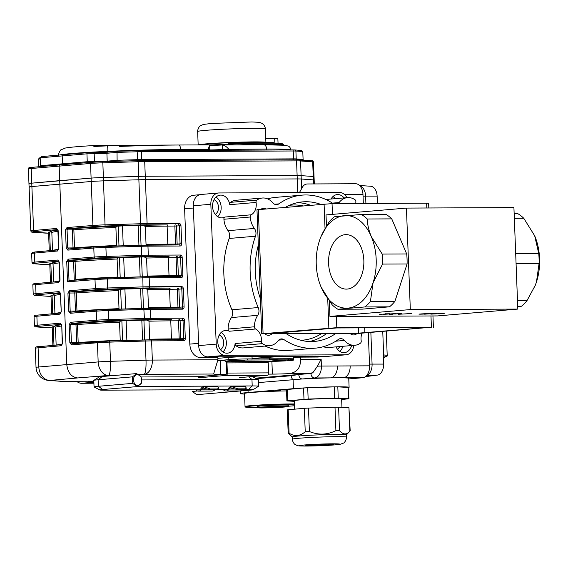 <?xml version="1.0" encoding="UTF-8"?>
<svg xmlns="http://www.w3.org/2000/svg" width="568" height="568" viewBox="0 0 568 568"><rect width="100%" height="100%" fill="white"/><g stroke="black" fill="none" stroke-linecap="round" stroke-linejoin="round"><path stroke-width="0.85" d="M336.597 327.963L425.901 327.637L358.536 333.153L270.815 333.558L336.597 327.963M358.323 333.451L261.734 333.792L336.81 327.672L431.41 327.232L358.323 333.451M261.734 333.792L256.97 209.741L332.046 203.621L426.639 203.181L426.824 207.994M428.812 207.987L428.634 203.28L426.639 203.181M385.026 313.834L389.762 313.756L379.566 314.374L388.242 313.813L385.026 313.777M392.289 314.26L392.289 314.31C388.377 314.324 388.654 314.21 393.12 313.976L401.484 313.529L395.321 313.99C391.892 313.941 387.937 314.381 392.957 314.253L389.279 314.267M393.943 313.799L395.981 313.934M390.308 314.218L392.957 314.253M430.935 313.444L426.213 313.465L432.539 313.38L419.958 314.097L425.418 313.99C419.369 314.267 417.963 314.246 421.186 313.926L430.927 313.387M418.957 314.132L421.186 313.926M329.341 301.175L329.923 316.419L437.424 315.929L517.817 309.084L410.323 309.581L406.425 208.087L326.025 214.924L326.451 226.05M329.923 316.419L410.323 309.581M436.877 313.415L424.495 314.161L436.877 313.366M407.32 313.5L411.168 313.571L398.246 314.289L411.63 313.508M410.486 313.486L407.462 313.5M396.116 313.55L383.478 314.352L396.116 313.55M439.937 313.351L443.793 313.422L430.856 314.139L444.254 313.358M443.104 313.337L440.079 313.351M389.499 306.826A50.822 32.944 -90.3 0 0 394.923 301.345L370.414 301.459A50.822 32.944 -90.3 0 1 364.99 306.94L389.499 306.826L362.384 309.134L337.875 309.248A50.822 32.944 -90.3 0 1 332.067 304.718L321.154 287.202A46.306 30.019 -90.3 0 0 347.992 308.112A46.306 30.019 -90.3 0 0 373.055 282.786A46.306 30.019 -90.3 0 0 371.28 236.551A46.306 30.019 -90.3 0 0 344.442 215.634A46.306 30.019 -90.3 0 0 320.551 237.701A46.306 30.019 -90.3 0 0 319.379 240.96A46.306 30.019 -90.3 0 0 320.771 286.286A46.306 30.019 -90.3 0 0 321.154 287.202M382.576 264.077L407.086 263.964A50.822 32.944 -90.3 0 0 406.702 253.953L382.193 254.066A50.822 32.944 -90.3 0 1 382.576 264.077L373.055 282.786L370.414 301.459M367.248 218.992L391.757 218.879A50.822 32.944 -90.3 0 0 385.949 214.356L361.44 214.47A50.822 32.944 -90.3 0 1 367.248 218.992C367.432 224.601 368.774 230.452 371.28 236.551L382.193 254.066M361.44 214.47L334.325 216.777A50.822 32.944 -90.3 0 0 328.9 222.258L321.034 236.515M517.732 306.734L521.509 306.223L517.711 306.237M521.509 306.223A50.822 32.944 -90.3 0 0 526.934 300.735L517.498 300.777M535.091 285.775A46.306 30.019 -90.3 0 0 535.283 285.299A46.306 30.019 -90.3 0 0 536.455 282.033A46.306 30.019 -90.3 0 0 535.056 236.707A46.306 30.019 -90.3 0 0 534.68 235.791L523.767 218.275L514.331 218.318M523.767 218.275A50.822 32.944 -90.3 0 0 517.952 213.745L514.161 213.767M526.934 300.735L535.248 285.377L536.455 282.033L539.096 263.353L516.071 263.46M539.096 263.353A50.822 32.944 -90.3 0 0 538.712 253.349L515.68 253.456M517.817 309.084L513.919 207.59L406.425 208.087M391.757 218.879L406.702 253.953M407.086 263.964L394.923 301.345M328.588 263.374A27.236 17.658 89.7 0 1 346.089 234.634A27.236 17.658 89.7 0 1 363.875 261.791A27.236 17.658 89.7 0 1 346.345 289.112A27.236 17.658 89.7 0 1 328.588 263.374M538.712 253.349L534.68 235.791M364.99 306.94L337.875 309.248M51.688 313.834L50.978 295.261L53.832 295.055L54.258 295.821A70.027 2.776 177.8 0 1 60.35 294.451M49.267 250.68L48.55 232.106L51.411 231.9L51.83 232.674A70.027 2.776 177.8 0 1 57.929 231.297M52.902 345.408L52.192 326.834L55.046 326.628L55.472 327.402A70.027 2.776 177.8 0 1 61.564 326.025M50.481 282.26L49.764 263.68L52.625 263.474L53.044 264.248A70.027 2.776 177.8 0 1 59.136 262.877M117.107 259.015A70.027 2.776 177.8 0 0 75.068 261.372L75.757 279.421A70.027 2.776 -2.2 0 1 117.796 277.063L117.107 259.015L118.094 257.801L123.689 257.467L144.215 256.921L146.572 258.042L147.261 276.084A70.027 2.776 -2.2 0 1 169.03 275.75L168.334 257.702A70.027 2.776 177.8 0 0 146.572 258.042M119.528 322.17A70.027 2.776 177.8 0 0 77.489 324.527L78.185 342.568A70.027 2.776 -2.2 0 1 120.224 340.211L119.528 322.17L120.515 320.955L126.11 320.615L146.643 320.075L148.993 321.19L149.689 339.238A70.027 2.776 -2.2 0 1 171.451 338.897L170.762 320.856A70.027 2.776 177.8 0 0 148.993 321.19M118.322 290.596A70.027 2.776 177.8 0 0 76.275 292.953L76.971 310.994A70.027 2.776 -2.2 0 1 119.01 308.637L118.322 290.596L119.301 289.382L124.903 289.041L145.429 288.501L147.779 289.616L148.475 307.657A70.027 2.776 -2.2 0 1 170.244 307.324L169.548 289.282A70.027 2.776 177.8 0 0 147.779 289.616M115.893 227.441A70.027 2.776 177.8 0 0 73.854 229.799L74.543 247.84A70.027 2.776 -2.2 0 1 116.589 245.482L115.893 227.441L116.88 226.227L122.475 225.886L143.001 225.347L145.358 226.462L146.047 244.51A70.027 2.776 -2.2 0 1 167.816 244.169L167.12 226.128A70.027 2.776 177.8 0 0 145.358 226.462M93.876 382.221A11.296 8.591 -94.9 0 1 90.39 381.199A11.296 8.591 -94.9 0 0 93.876 382.221L91.846 382.406A11.296 8.591 -94.9 0 1 87.912 381.206A11.296 8.591 85.1 0 0 91.846 382.406L81.614 383.279L93.912 383.222M29.884 187.128A13.554 0.54 -2.2 0 1 29.096 186.978A13.554 0.54 -2.2 0 1 31.893 186.538L91.235 181.49A13.554 0.54 -2.2 0 1 103.539 180.858L139.068 179.758A13.554 0.54 -2.2 0 1 145.401 179.63L297.256 178.927A13.554 0.54 -2.2 0 1 301.239 179.005L301.615 188.661C302.936 185.644 304.86 184.082 307.387 183.968L355.611 183.748A11.296 7.32 89.7 0 1 362.973 194.419L344.506 194.504M348.518 387.596A31.623 1.257 177.8 0 0 349.1 387.333L348.752 378.316A31.623 1.257 177.8 0 0 343.264 377.819A11.296 7.32 -90.3 0 0 350.136 365.92L369.562 365.835L368.298 332.947L369.491 364.116L372.075 364.102A11.296 7.32 89.7 0 1 366.459 375.725A11.296 7.32 89.7 0 0 372.075 364.102L370.868 332.727L372.075 364.102L383.577 364.095A10.465 6.788 89.7 0 1 377.386 375.1L370.606 375.973A1.129 0.731 -94.2 0 0 370.748 375.938M359.587 185.523L370.606 186.233A10.465 6.788 89.7 0 1 377.124 196.116L365.622 196.123A11.296 7.32 89.7 0 0 359.736 185.672A11.296 7.32 89.7 0 1 365.622 196.123L363.037 196.137L363.321 203.479L362.973 194.419M369.562 365.835A11.296 7.32 89.7 0 1 362.682 377.734L348.773 378.913M199.638 194.725L193.787 195.222A13.554 10.309 85.1 0 0 184.614 208.775L193.39 208.03L198.587 343.356L189.819 344.101A13.554 10.309 85.1 0 0 200.653 357.584L217.856 357.506L217.942 359.764L213.632 374.021A20.327 0.809 177.8 0 0 220.789 374.347L225.943 374.319A1.129 0.731 -90.3 0 0 226.632 373.133L226.241 362.98A2.258 1.463 89.7 0 1 226.533 361.504M200.653 357.584L209.429 356.839L326.387 356.299A13.554 10.309 85.1 0 0 327.012 356.271M57.56 229.564A1.129 0.895 -95.1 0 1 56.672 228.442L33.583 230.523L31.893 186.538L91.235 181.49A13.554 0.54 -2.2 0 1 103.539 180.858L139.068 179.758A13.554 0.54 -2.2 0 1 145.401 179.63L297.256 178.927A13.554 0.54 -2.2 0 1 301.239 179.005L313.38 179.893A13.554 0.54 -2.2 0 1 314.168 180.042L314.317 183.94M49.679 264.709A1.129 0.731 89.7 0 1 49.643 264.709L49.679 264.709A12.425 0.49 177.8 0 1 46.029 264.638L33.888 263.758A12.425 0.49 177.8 0 1 35.734 263.218L58.781 261.145A1.129 0.895 -95.1 0 1 57.879 260.016L34.797 262.096L34.449 253.079A13.554 0.54 177.8 0 0 31.652 253.513C33.207 251.454 30.956 252.76 35.244 251.944A1.129 0.895 84.9 0 0 34.449 253.079L57.538 250.999L58.823 248.621L58.135 230.572L56.672 228.442M59.988 292.712A1.129 0.895 -95.1 0 1 59.093 291.597L36.011 293.677L35.663 284.653A1.129 0.895 -95.1 0 1 36.515 283.517L59.477 281.451A1.129 0.895 -95.1 0 0 58.752 282.573L59.803 280.23L59.548 281.444M36.04 326.884A1.129 1.065 -85.8 0 0 36.189 326.905C35.408 327.147 34.818 326.742 34.421 325.684A13.554 0.54 -2.2 0 1 37.225 325.251L60.307 323.171A1.129 0.895 84.9 0 0 61.202 324.292L38.163 326.373A12.425 0.49 177.8 0 0 36.316 326.905L48.457 327.793A12.425 0.49 177.8 0 0 52.107 327.864L52.071 327.864A1.129 0.731 89.7 0 0 52.107 327.864M144.215 256.921A71.156 2.819 -2.2 0 1 169.023 256.516L147.616 256.381A12.425 0.49 177.8 0 0 141.808 256.495L106.287 257.595A12.425 0.49 177.8 0 0 95.005 258.177L69.055 260.272L68.281 261.457L69.012 280.635A1.129 0.859 -94.9 0 1 69.062 280.627L95.687 278.483M59.959 314.147L36.877 316.227A1.129 0.895 -95.1 0 1 37.729 315.091L60.691 313.025A1.129 0.895 -95.1 0 0 59.959 314.147L61.252 311.768L60.556 293.727L59.093 291.597M61.174 345.727L38.091 347.808A1.129 0.895 -95.1 0 1 38.944 346.672L61.905 344.599A1.129 0.895 -95.1 0 0 61.174 345.727L62.232 343.384L61.976 344.591M118.158 375.15L108.559 375.448L77.617 377.947C71.348 377.109 67.734 372.615 66.761 364.457L59.704 180.638L91.107 178.111A13.554 0.54 -2.2 0 1 103.412 177.479L138.94 176.371A13.554 0.54 -2.2 0 1 145.273 176.25L297.128 175.547A13.554 0.54 -2.2 0 1 301.111 175.626L313.252 176.506A13.554 0.54 -2.2 0 1 314.04 176.655A13.554 0.54 177.8 0 0 313.252 176.506L301.111 175.626A13.554 0.54 177.8 0 0 297.128 175.547L145.273 176.25A13.554 0.54 177.8 0 0 138.94 176.371L103.412 177.479A13.554 0.54 177.8 0 0 91.107 178.111L31.765 183.159L59.704 180.638L59.136 165.984L59.959 164.848L91.228 162.327M146.643 320.075A71.156 2.819 -2.2 0 1 171.451 319.663L150.044 319.528A12.425 0.49 177.8 0 0 144.237 319.642L108.708 320.75A12.425 0.49 177.8 0 0 97.426 321.332L71.483 323.419A1.129 0.824 -94.6 0 1 70.617 322.297L69.154 324.676L69.843 342.717L71.483 344.847A1.129 0.824 85.4 0 1 72.214 343.725L72.221 343.725A1.129 0.824 85.4 0 1 72.257 343.718L98.115 341.638M145.429 288.501A71.156 2.819 -2.2 0 1 170.237 288.09L148.83 287.955A12.425 0.49 177.8 0 0 143.022 288.068L107.501 289.169A12.425 0.49 177.8 0 0 96.212 289.751L70.269 291.846A1.129 0.824 85.4 0 1 69.403 290.717L67.94 293.095L69.495 293.038L70.183 311.079L71.05 312.144A1.129 0.824 85.4 0 0 71 312.144L71 312.144A1.129 0.824 85.4 0 0 70.269 313.273L96.219 311.179L96.56 320.203A13.554 0.54 -2.2 0 1 108.871 319.571L144.4 318.463L144.237 319.642M74.28 280.209L73.563 261.436L75.068 261.372A1.129 0.774 85.7 0 0 74.252 260.243L69.055 260.272A1.129 0.824 -94.6 0 1 68.188 259.143L66.726 261.521L67.507 281.82L69.012 280.635L95.736 278.476A1.129 0.824 -94.6 0 1 95.779 278.476A12.425 0.49 -2.2 0 1 107.068 277.894L142.589 276.793A12.425 0.49 -2.2 0 1 148.397 276.68A1.129 0.731 -90.3 0 1 148.44 276.673L95.736 278.476A1.129 0.824 -94.6 0 0 95.005 279.605L67.507 281.82M143.001 225.347A71.156 2.819 -2.2 0 1 167.808 224.935L146.402 224.8A12.425 0.49 177.8 0 0 140.601 224.914L105.073 226.021A12.425 0.49 177.8 0 0 93.791 226.604L67.84 228.691A1.129 0.824 85.4 0 1 66.974 227.569L65.512 229.948L67.067 229.884L67.762 247.925L68.621 248.99A1.129 0.824 85.4 0 0 68.572 248.99L68.572 248.99A1.129 0.824 85.4 0 0 67.84 250.119L93.791 248.024L94.139 257.048A13.554 0.54 -2.2 0 1 106.443 256.416L141.972 255.309A13.554 0.54 -2.2 0 1 148.305 255.188L180.375 255.039A1.129 0.731 -90.3 0 1 179.687 256.232A1.129 0.859 -94.9 0 1 180.588 257.354L177.663 257.602A1.129 0.859 85.1 0 0 176.762 256.48A1.129 0.731 89.7 0 0 176.073 257.666L168.334 257.702A1.129 0.731 89.7 0 1 169.023 256.516M184.614 208.775L189.819 344.101M301.615 188.661L299.428 192.595M76.879 343.349A1.129 0.731 89.7 0 1 76.68 342.632L75.984 324.584L77.489 324.527A1.129 0.774 85.7 0 0 76.673 323.398L71.483 323.419L70.709 324.612L69.154 324.676M120.515 320.955A71.156 2.819 -2.2 0 0 76.673 323.398A1.129 0.731 89.7 0 0 75.984 324.584L70.709 324.612L71.398 342.653L72.257 343.718M76.843 311.676A1.129 0.774 -94.3 0 0 76.971 310.994L75.466 311.051L74.777 293.01A1.129 0.731 -90.3 0 1 75.459 291.824L70.269 291.846L69.495 293.038L76.275 292.953A1.129 0.774 -94.3 0 0 75.459 291.824A71.156 2.819 -2.2 0 1 119.301 289.382M74.415 248.521A1.129 0.774 -94.3 0 0 74.543 247.84L73.045 247.904L72.349 229.855A1.129 0.731 -90.3 0 1 73.038 228.67L67.84 228.691L67.067 229.884L73.854 229.799A1.129 0.774 -94.3 0 0 73.038 228.67A71.156 2.819 -2.2 0 1 116.88 226.227M58.334 249.863L35.244 251.944A1.129 0.895 84.9 0 1 35.301 251.944L58.263 249.87A1.129 0.895 84.9 0 0 57.538 250.999M252.114 358.898L252.036 356.896A13.554 0.54 177.8 0 0 247.265 356.668A13.554 0.54 177.8 0 0 228.173 357.464L217.885 358.337M252.093 358.408L269.452 357.272A13.554 0.54 177.8 0 1 288.544 356.477A13.554 0.54 177.8 0 1 293.315 356.704L293.407 358.955A13.554 0.54 177.8 0 0 284.525 358.791A13.554 0.54 177.8 0 0 269.537 359.523M293.351 357.613A20.327 0.809 177.8 0 0 300.415 357.13L317.611 357.045A13.554 10.309 85.1 0 0 318.243 357.016L326.699 356.299M268.458 374.127L272.384 374.106A20.327 0.809 177.8 0 0 288.31 373.68C296.638 372.942 300.706 368.178 300.5 359.381L300.415 357.13M255.43 378.181L309.446 373.581L288.31 373.68M217.956 360.808A20.327 0.809 177.8 0 0 220.263 360.808L225.063 360.786M349.1 387.333A31.623 1.257 177.8 0 0 328.375 386.957A31.623 1.257 177.8 0 0 293.415 388.661L248.102 392.516A31.623 1.257 177.8 0 0 240.584 393.617A31.623 1.257 177.8 0 0 244.552 394.071M275.814 390.713L280.464 390.45L275.814 390.713M252.121 359.146A13.554 0.54 177.8 0 0 243.246 358.983A13.554 0.54 177.8 0 0 228.258 359.714L217.956 360.595M256.317 358.884L256.296 358.387M310.909 373.46A6.773 4.395 -90.3 0 0 313.926 371.231A13.554 8.783 89.7 0 1 309.446 373.581L310.909 373.46A4.516 3.436 85.1 0 0 314.523 377.954L258.433 382.584M313.926 371.231L317.469 366.168L321.14 359.288L321.403 366.055L350.136 365.92M256.424 378.7L291.199 375.739L298.775 374.49A4.516 3.436 85.1 0 0 302.389 378.984A31.623 1.257 177.8 0 1 330.505 377.876A11.296 7.32 -90.3 0 0 337.385 365.984M290.184 359.43A13.554 0.54 177.8 0 0 293.407 358.955A13.554 0.54 -2.2 0 0 288.629 358.735L288.672 359.856A13.554 0.54 -2.2 0 1 293.45 360.084A13.554 0.54 -2.2 0 1 273.989 361.319L268.586 361.717A1.129 0.731 89.7 0 0 268.252 362.725L268.643 372.878A2.258 1.463 -90.3 0 1 267.265 375.256L239.497 377.621M362.682 377.734L337.612 377.791A31.623 1.257 177.8 0 0 330.505 377.876L314.523 377.954A11.296 7.32 89.7 0 0 321.403 366.055L317.469 366.168M57.567 229.564L34.52 231.645A1.129 0.895 -95.1 0 1 33.583 230.523A13.554 0.54 -2.2 0 0 30.786 230.956L29.096 186.978A13.554 0.54 -2.2 0 1 31.893 186.538L31.765 183.159A13.554 0.54 177.8 0 0 28.961 183.592A13.554 0.54 -2.2 0 1 31.765 183.159L31.204 168.497A1.129 0.895 -95.1 0 1 32.056 167.361L59.846 164.862M295.864 159.821A12.425 0.49 -2.2 0 1 299.442 159.892A1.129 1.065 94.2 0 1 300.55 160.964L301.239 179.005L313.38 179.893A13.554 0.54 -2.2 0 1 314.168 180.042L313.472 162.001A13.554 0.54 177.8 0 0 312.684 161.852L300.55 160.964A13.554 0.54 177.8 0 0 296.56 160.886L144.712 161.589A13.554 0.54 177.8 0 0 138.372 161.71L102.851 162.817A13.554 0.54 177.8 0 0 90.539 163.449L31.204 168.497A13.554 0.54 177.8 0 0 28.4 168.93C28.166 167.823 29.366 167.304 31.993 167.368L59.959 164.848M244.751 388.824L246.398 388.164L245.333 386.567A6.106 3.962 -90.3 0 0 245.106 386.552L231.346 386.616A6.106 3.962 89.7 0 1 231.574 386.63L237.871 388.853L244.751 388.824L244.19 389.534L246.398 388.164M210.352 388.981L209.784 389.691L203.046 388.029L204.054 386.751L210.352 388.981L217.232 388.945L218.879 388.292L217.814 386.687A6.106 3.962 -90.3 0 0 217.587 386.68L203.827 386.744A6.106 3.962 -90.3 0 0 201.15 388.377A6.099 3.955 89.7 0 1 198.481 389.996A6.099 3.955 89.7 0 1 197.316 389.733M237.871 388.853L237.31 389.57L230.565 387.901L231.574 386.63M218.304 389.016L216.664 389.662L217.232 388.945M223.224 389.612A7.228 4.686 -90.3 0 0 226 391.004A7.228 4.686 -90.3 0 0 229.167 389.073A4.977 3.23 89.7 0 1 230.565 387.901M224.836 389.605A6.099 3.955 -90.3 0 0 226 389.875A6.099 3.955 -90.3 0 0 228.67 388.249A6.106 3.962 89.7 0 1 231.346 386.616M214.995 389.669A7.228 4.686 89.7 0 1 212.24 391.068L198.481 391.132A7.228 4.686 89.7 0 1 195.704 389.74M225.084 361.319L225.034 360.19A13.554 0.54 -2.2 0 1 232.887 359.402A13.554 0.54 -2.2 0 1 247.35 358.919L247.392 360.048A13.554 0.54 -2.2 0 0 232.93 360.524A13.554 0.54 -2.2 0 0 225.084 361.319A13.554 0.54 -2.2 0 0 227.555 361.532L228.379 361.603L227.306 361.908L227.292 361.525M198.218 377.812L225.986 375.448A2.258 1.463 -90.3 0 0 227.363 373.07L226.973 362.916A1.129 0.731 89.7 0 1 227.306 361.908M198.175 376.683L225.943 374.319M247.35 358.919L288.629 358.735M247.392 360.048L288.672 359.856M285.583 360.581L272.455 360.893L279.896 360.311L285.583 360.581M244.304 360.772L231.176 361.085L238.61 360.502L244.304 360.772M242.515 389.541A7.228 4.686 89.7 0 1 239.76 390.94L226 391.004M203.046 388.029A4.977 3.23 -90.3 0 0 201.647 389.201A7.228 4.686 89.7 0 1 198.481 391.132M209.784 389.691L216.664 389.662M237.31 389.57L244.19 389.534M76.602 381.263A11.296 8.591 85.1 0 0 81.614 383.279M93.883 382.399L91.846 382.406L93.883 382.399M371.152 375.91L365.465 376.62M383.577 364.095L383.222 354.858L387.199 355.341C387.823 355.937 386.73 356.619 383.904 357.386L383.911 357.386A1.129 0.852 -102.1 0 1 383.776 357.4L383.783 357.4C387.099 356.619 386.922 356.164 383.265 356.044M377.124 196.116L377.408 203.408M365.622 196.123L365.906 203.465L365.622 196.123M281.274 406.34L259.796 407.469L277.17 407.391L285.697 406.667L281.274 406.34M264.198 407.093L264.219 407.788M277.134 406.468L277.17 407.391M282.836 406.205A15.584 0.618 177.8 0 0 266.2 406.759A15.584 0.618 177.8 0 0 257.169 407.668A15.584 0.618 177.8 0 0 262.657 407.923A15.584 0.618 177.8 0 0 279.293 407.377A15.584 0.618 177.8 0 0 288.324 406.468A15.584 0.618 177.8 0 0 282.836 406.205M286.528 390.919A27.669 1.101 177.8 0 0 258.603 391.97A27.669 1.101 177.8 0 0 244.531 393.468L245.035 406.546A27.669 1.101 -2.2 0 1 261.06 404.934A27.669 1.101 -2.2 0 1 290.589 403.962A27.669 1.101 -2.2 0 1 294.352 403.976M288.324 406.468L288.281 405.339A15.584 0.618 177.8 0 0 272.683 405.318A15.584 0.618 177.8 0 0 257.126 406.539L257.169 407.668M341.652 399.496L348.951 398.771L338.244 398.132L308.147 399.048L286.911 400.887L294.252 401.335M286.911 400.887L286.478 389.605L287.394 389.463L287.827 400.738M348.596 398.715L348.163 387.44L348.951 398.771M334.651 398.161L334.218 386.886L337.811 386.858L338.244 398.132M303.986 399.276L303.553 388.001L307.714 387.774L308.147 399.048M334.218 386.886L307.714 387.774M348.163 387.44L337.811 386.858M303.553 388.001L287.394 389.463M341.957 407.341L341.631 398.921A23.721 0.937 177.8 0 0 320.899 398.779A23.721 0.937 177.8 0 0 294.231 400.738L294.558 409.187M349.277 431.382L349.845 431.183C346.558 434.996 343.107 434.804 339.494 430.601L335.894 430.629C327.239 434.932 318.407 435.23 309.39 431.517L305.229 431.744C300.018 436.238 294.629 436.728 289.076 433.206L288.509 433.405L292.229 436.977A27.108 1.072 -2.2 0 1 292.442 436.813A27.108 1.072 -2.2 0 1 320.998 434.776A27.108 1.072 -2.2 0 1 346.402 434.875L346.487 437.133C346.934 438.539 344.634 443.111 343.342 443.146L340.154 444.311C334.268 445.113 324.42 445.681 310.625 446.015C298.583 446.121 298.591 445.93 297.021 445.447L294.884 444.282C294.174 444.417 291.867 439.959 292.314 439.213A27.108 1.072 -2.2 0 1 292.534 439.064A27.108 1.072 -2.2 0 1 321.083 437.033A27.108 1.072 -2.2 0 1 346.487 437.133M305.229 431.744L304.327 408.3L308.495 408.072L309.39 431.517M288.175 432.809L287.259 409.904L288.175 409.762L289.076 433.206L288.509 433.405M346.402 434.896L349.845 431.183L348.944 407.739L350.179 430.75M335.894 430.629L334.999 407.185L338.592 407.157L339.494 430.601M333.437 444.474A13.895 0.554 177.8 0 0 333.544 444.403A13.895 0.554 177.8 0 0 319.642 444.389A13.895 0.554 177.8 0 0 305.783 445.468A13.895 0.554 177.8 0 0 318.804 445.518A13.895 0.554 177.8 0 0 333.437 444.474M334.999 407.185L308.495 408.072M348.944 407.739L338.592 407.157M304.327 408.3L288.175 409.762M265.746 138.613L274.685 138.578A9.038 0.355 -2.2 0 1 277.866 138.727L278.043 143.235A9.038 0.355 -2.2 0 1 277.589 143.363M274.685 138.578L274.862 143.086A9.038 0.355 -2.2 0 0 273.662 143.101L274.862 143.086A9.038 0.355 -2.2 0 1 278.043 143.235L278.05 143.384M262.984 142.568A30.977 1.228 177.8 0 0 262.97 142.525A30.977 1.228 177.8 0 0 242.259 142.199A30.977 1.228 177.8 0 0 208.449 143.86A30.977 1.228 177.8 0 0 201.093 144.904A30.977 1.228 177.8 0 0 201.086 144.911M198.317 144.925A33.881 1.342 -2.2 0 1 233.569 142.348A33.881 1.342 -2.2 0 1 265.895 142.454A33.881 1.342 -2.2 0 1 265.831 142.532M284.085 145.223L284.078 145.145A51.958 2.059 177.8 0 0 284.036 145.06L282.864 143.981A50.822 2.016 -2.2 0 0 213.241 144.861L179.353 145.01A92.016 3.649 -2.2 0 0 119.671 146.43L119.415 145.365L165.977 145.145M209.62 144.946L239.689 144.804A51.958 2.059 177.8 0 1 284.036 145.06M119.415 145.365A90.71 3.6 -2.2 0 0 107.416 145.855A53.442 2.116 -2.2 0 0 93.862 146.523L96.745 145.401L97.426 146.331M65.064 148.113L64.979 148.127C69.204 147.24 79.719 146.331 96.517 145.401L175.562 145.032M64.979 148.127L62.807 149.164A53.442 2.116 -2.2 0 0 61.38 149.597C60.627 149.192 57.659 154.865 58.476 155.483M229.266 150.208A1.129 0.731 -90.3 0 1 228.769 149.207C226.575 146.665 224.481 145.245 222.486 144.954L222.663 149.448L266.64 149.029A4.516 2.925 -90.3 0 0 263.701 144.762A4.516 2.925 -90.3 0 0 263.545 144.769M179.353 145.01A6.773 4.395 89.7 0 1 180.645 149.427L208.2 149.299L209.62 145.025M87.245 162.647L87.252 161.717L94.48 161.681A9.038 0.355 177.8 0 0 107.203 161.149L117.335 160.29L137.477 159.665A9.038 0.355 -2.2 0 1 141.702 159.58L293.549 158.877A9.038 0.355 -2.2 0 1 296.212 158.933L303.092 159.43L303.447 160.176M63.012 154.681L86.989 152.749L62.963 154.688L62.196 155.817L62.494 163.712L61.678 164.841M62.899 154.695L41.578 156.612L40.172 157.797L40.477 165.693L39.824 166.658M117.122 161.291L117.029 152.394L106.905 153.254A9.038 0.355 -2.2 0 1 94.174 153.786L86.947 153.821L87.252 161.717L40.477 165.693M301.466 150.449L302.787 151.535L303.092 159.43M136.945 150.69L140.623 150.619A1.129 0.731 89.7 0 1 140.658 150.619A1.129 0.731 89.7 0 1 141.397 151.684A9.038 0.355 177.8 0 0 137.172 151.77L136.938 150.69L117.398 151.301L117.029 152.394L137.172 151.77L137.633 160.652M86.989 152.749L93.401 152.721A1.129 0.731 89.7 0 1 93.443 152.721L86.989 152.749L86.947 153.821L40.172 157.797M62.963 154.688L41.578 156.612M39.469 157.932L40.172 157.868L38.304 159.09L38.603 166.772M274.862 143.086A9.038 0.355 -2.2 0 1 278.043 143.235M255.664 142.689L262.075 142.469L262.118 143.59M257.283 142.554L257.311 143.292M262.082 142.632L263.623 142.518A42.919 1.704 -2.2 0 1 271.057 142.674L272.959 142.568A34.691 1.377 -2.2 0 1 273.648 142.816L273.669 143.257M272.959 142.568L272.981 143.243M271.057 142.674L271.078 143.221M263.623 142.518L263.651 143.221M228.641 144.13L228.606 143.313A42.919 1.704 -2.2 0 1 255.657 142.554L255.692 143.321M209.642 145.422A9.038 0.355 177.8 0 0 222.216 144.961M29.096 186.978L28.961 183.592A13.554 0.54 177.8 0 0 29.749 183.741M355.824 203.507A11.41 8.676 85.1 0 1 355.866 201.988A2.258 1.718 85.1 0 0 354.886 199.652A18.069 13.739 85.1 0 0 347.531 197.621A18.069 13.739 85.1 0 0 339.124 202.542A6.773 5.155 -94.9 0 1 338.045 203.593M333.203 203.614A76.801 58.397 85.1 0 0 302.126 195.122A76.801 58.397 85.1 0 0 278.838 203.884A6.773 5.155 -94.9 0 1 276.779 204.657A6.773 5.155 -94.9 0 1 272.853 202.847A18.069 13.739 85.1 0 0 262.395 198.019A18.069 13.739 85.1 0 0 256.878 200.106A2.258 1.718 85.1 0 0 256.076 202.449A11.41 8.676 -94.9 0 1 251.212 214.803A2.258 1.718 85.1 0 0 250.218 217.011A18.069 13.739 85.1 0 0 254.386 228.442A6.773 5.155 -94.9 0 1 255.494 236.224A76.801 58.397 85.1 0 0 258.234 307.544A6.773 5.155 -94.9 0 1 257.723 315.332A18.069 13.739 85.1 0 0 254.436 326.792A2.258 1.718 85.1 0 0 255.6 329L229.287 331.236A2.258 1.718 -94.9 0 1 228.123 329.035L254.436 326.792M250.218 217.011L223.906 219.255A2.258 1.718 -94.9 0 1 224.9 217.04A11.41 8.676 -94.9 0 1 222.216 217.856A11.41 8.676 -94.9 0 1 212.602 207.228A11.41 8.676 -94.9 0 1 220.277 195.122A11.41 8.676 -94.9 0 1 229.763 204.686A2.258 1.718 -94.9 0 1 230.565 202.343L256.878 200.106M335.305 198.665A11.41 8.676 85.1 0 0 332.99 196.528M339.856 351.443A11.41 8.676 85.1 0 0 342.838 346.295M337.435 349.178A7.909 6.014 85.1 0 0 339.721 346.565M222.897 351.982A11.41 8.676 85.1 0 0 221.229 332.394M220.476 349.718A7.909 6.014 85.1 0 0 223.693 342.532A7.909 6.014 85.1 0 0 219.227 335.035M217.693 216.656A11.41 8.676 85.1 0 0 221.165 207.199A11.41 8.676 85.1 0 0 216.032 197.068M215.272 214.392A7.909 6.014 85.1 0 0 218.495 207.206A7.909 6.014 85.1 0 0 214.022 199.709M286.407 333.785A70.027 53.25 85.1 0 0 314.573 341.418A70.027 53.25 85.1 0 0 335.631 333.558M320.459 204.26A70.027 53.25 85.1 0 0 302.701 201.874A70.027 53.25 85.1 0 0 285.605 207.228M258.326 245.191A70.027 53.25 85.1 0 0 260.378 298.555M262.395 343.64L236.082 345.876A2.258 1.718 -94.9 0 1 235.095 343.541L261.408 341.297A2.258 1.718 85.1 0 0 262.395 343.64A18.069 13.739 85.1 0 0 269.75 345.663A18.069 13.739 85.1 0 0 278.157 340.75A6.773 5.155 -94.9 0 1 281.309 338.904A6.773 5.155 -94.9 0 1 284.05 339.657A76.801 58.397 85.1 0 0 315.148 348.17A76.801 58.397 85.1 0 0 338.443 339.408A6.773 5.155 -94.9 0 1 340.495 338.635A6.773 5.155 -94.9 0 1 344.421 340.445A18.069 13.739 85.1 0 0 354.879 345.273A18.069 13.739 85.1 0 0 360.396 343.186A2.258 1.718 85.1 0 0 361.205 340.843A11.41 8.676 85.1 0 1 361.979 333.366M265.142 346.061A76.801 58.397 85.1 0 0 288.835 350.406L315.148 348.17M223.906 219.255A18.069 13.739 85.1 0 0 228.073 230.679A6.773 5.155 -94.9 0 1 229.188 238.461A76.801 58.397 85.1 0 0 231.929 309.78A6.773 5.155 -94.9 0 1 231.41 317.576A18.069 13.739 85.1 0 0 228.123 329.035M302.126 195.122L275.814 197.359A76.801 58.397 85.1 0 0 267.549 198.857M346.906 197.678A11.296 8.591 85.1 0 0 339.408 192.41L219.007 192.964A11.296 8.591 85.1 0 0 218.481 192.985L200.944 194.483A11.296 8.591 85.1 0 0 193.297 205.772L198.672 345.614A11.296 8.591 85.1 0 0 207.703 356.846L328.105 356.292A11.296 8.591 85.1 0 0 328.631 356.271L346.168 354.78A11.296 8.591 85.1 0 0 353.765 345.372M218.481 192.985A11.296 8.591 85.1 0 0 210.842 204.281L216.216 344.116A11.296 8.591 85.1 0 0 225.248 355.355L345.642 354.801A11.296 8.591 85.1 0 0 346.168 354.78M262.395 198.019L236.082 200.256A18.069 13.739 85.1 0 0 230.565 202.343M236.082 345.876A18.069 13.739 85.1 0 0 243.438 347.907L269.75 345.663M323.412 346.672A18.069 13.739 85.1 0 0 328.567 347.51L354.879 345.273M261.408 341.297A11.41 8.676 85.1 0 0 255.6 329M265.852 208.903A7.682 5.843 85.1 0 0 263.275 208.371A7.682 5.843 85.1 0 0 260.826 209.336M265.015 333.885A7.682 5.843 85.1 0 0 268.863 335.312A7.682 5.843 85.1 0 0 271.887 333.849M350.151 333.487A7.682 5.843 85.1 0 0 353.999 334.921A7.682 5.843 85.1 0 0 357.024 333.459M331.066 199.027A11.41 8.676 -94.9 0 1 337.243 194.583A11.41 8.676 -94.9 0 1 344.08 197.92M351.613 345.55A11.41 8.676 -94.9 0 1 344.371 352.643A11.41 8.676 -94.9 0 1 336.043 346.878M235.095 343.541A11.41 8.676 -94.9 0 1 227.413 353.182A11.41 8.676 -94.9 0 1 217.764 341.858A11.41 8.676 -94.9 0 1 225.482 330.448A11.41 8.676 -94.9 0 1 229.287 331.236M137.406 374.617A5.424 4.125 85.1 0 0 134.14 382.754A5.424 4.125 85.1 0 0 141.29 382.718A5.424 4.125 85.1 0 0 137.406 374.617M249.224 389.499L250.097 390.138A12.425 0.49 177.8 0 0 253.023 389.74L258.532 386.283A18.069 0.717 177.8 0 0 258.575 386.233L258.319 379.722A18.069 0.717 177.8 0 0 258.277 379.672L252.526 376.648A12.425 0.49 177.8 0 0 251.986 376.556M258.277 379.672A18.069 0.717 177.8 0 0 251.958 379.424L141.759 379.928M258.575 386.233A18.069 0.717 177.8 0 0 252.206 385.935L137.399 386.46M253.023 389.74A12.425 0.49 177.8 0 0 253.023 389.669A12.425 0.49 177.8 0 0 248.677 389.499L244.503 389.52M197.969 376.705L141.134 376.967M227.157 389.598L216.983 389.641M199.638 389.726L104.2 390.166A12.425 0.49 -2.2 0 1 99.854 389.989A12.425 0.49 -2.2 0 1 99.854 389.925A12.425 0.49 -2.2 0 1 102.78 389.52L137.151 386.602L132.727 383.365L132.472 376.854L136.647 373.581L141.077 376.811L141.326 383.322L137.151 386.602M99.854 389.989L94.103 386.964A18.069 0.717 -2.2 0 1 94.054 386.922L93.805 380.404A18.069 0.717 -2.2 0 1 93.848 380.354L99.35 376.904A12.425 0.49 -2.2 0 1 102.283 376.499L136.647 373.581M94.054 386.922A18.069 0.717 -2.2 0 1 98.356 386.29L132.727 383.365M93.848 380.354A18.069 0.717 -2.2 0 1 98.108 379.779L132.472 376.854M250.097 390.138L196.727 394.682L192.304 391.444L197.572 390.997M364.897 332.891L364.706 327.835M358.536 333.153L358.33 327.864M332.046 203.621L332.457 214.377M336.377 316.39L336.81 327.672M430.977 315.957L431.41 327.232M258.312 209.549L263.076 333.594M324.087 203.947L325.031 228.457M327.736 298.931L328.851 327.999M52.767 313.735L52.05 295.097M50.339 250.587L49.629 231.95M53.981 345.316L53.264 326.678M51.553 282.161L50.836 263.524M140.154 276.864L139.387 256.977M142.263 276.801L141.503 256.935M124.449 277.354L123.689 257.467M120.196 277.489L119.436 257.687M142.582 340.019L141.815 320.132M144.691 339.955L143.924 320.089M126.877 340.509L126.11 320.615M122.624 340.637L121.864 320.842M141.368 308.438L140.601 288.551M143.477 308.374L142.717 288.509M125.663 308.928L124.903 289.041M121.41 309.063L120.65 289.261M138.94 245.291L138.18 225.404M141.049 245.22L140.289 225.361M123.242 245.781L122.475 225.886M118.982 245.909L118.222 226.114M53.094 250.339A70.027 2.776 -2.2 0 1 58.518 249.359M50.971 231.836A71.156 2.819 -2.2 0 1 57.815 230.076M34.52 231.645A12.425 0.49 177.8 0 0 32.674 232.177L44.815 233.065A12.425 0.49 177.8 0 0 48.472 233.136L48.429 233.136A1.129 0.731 -90.3 0 0 48.472 233.136M54.308 281.913A70.027 2.776 -2.2 0 1 59.732 280.933M52.185 263.41A71.156 2.819 -2.2 0 1 59.029 261.649M35.734 263.218A1.129 0.895 -95.1 0 1 34.797 262.096A13.554 0.54 -2.2 0 0 31.993 262.537C32.617 263.666 33.207 264.07 33.768 263.751A1.129 1.065 94.2 0 1 33.611 263.729M55.515 313.486A70.027 2.776 -2.2 0 1 60.946 312.506M53.399 294.984A71.156 2.819 -2.2 0 1 60.243 293.223M59.995 292.719L36.948 294.792A12.425 0.49 177.8 0 0 35.102 295.332L47.243 296.219A12.425 0.49 177.8 0 0 50.893 296.283L50.857 296.29A1.129 0.731 89.7 0 0 50.893 296.283M36.948 294.792A1.129 0.895 -95.1 0 1 36.011 293.677A13.554 0.54 -2.2 0 0 33.207 294.11C33.831 295.246 34.421 295.651 34.975 295.332A1.129 1.065 94.2 0 1 34.825 295.31M56.729 345.067A70.027 2.776 -2.2 0 1 62.16 344.087M54.606 326.564A71.156 2.819 -2.2 0 1 61.458 324.804M60.691 313.025L37.673 315.098C35.038 315.034 33.839 315.559 34.073 316.667A13.554 0.54 177.8 0 1 36.877 316.227L37.225 325.251A1.129 0.895 84.9 0 0 38.163 326.373M167.808 224.935A1.129 0.731 -90.3 0 0 167.12 226.128L176.449 226.029L177.145 244.07L180.07 243.821A1.129 0.859 -94.9 0 1 179.296 244.95L179.289 244.95A1.129 0.731 89.7 0 1 180.028 246.015A2.258 1.718 85.1 0 0 181.661 243.757L180.965 225.709A2.258 1.718 85.1 0 0 179.161 223.465A1.129 0.731 89.7 0 1 178.473 224.651A1.129 0.859 -94.9 0 1 179.374 225.78L176.449 226.029A1.129 0.859 -94.9 0 0 175.547 224.9A1.129 0.731 -90.3 0 0 174.859 226.092L175.555 244.133A1.129 0.731 -90.3 0 0 175.839 244.964M68.621 248.99L94.473 246.91M141.808 256.495L141.389 245.213L94.522 246.902A1.129 0.824 85.4 0 1 94.572 246.902A12.425 0.49 -2.2 0 1 105.854 246.32L141.389 245.213A12.425 0.49 -2.2 0 1 147.183 245.099A1.129 0.731 89.7 0 1 147.226 245.099A1.129 0.731 89.7 0 1 147.957 246.164A13.554 0.54 177.8 0 0 141.624 246.292L106.095 247.392A13.554 0.54 177.8 0 0 93.791 248.024A1.129 0.824 85.4 0 1 94.522 246.902L68.579 248.99M147.261 245.099L179.254 244.95A1.129 0.731 89.7 0 1 179.289 244.95L141.389 245.213M176.847 244.964A1.129 0.859 -94.9 0 0 177.145 244.07L167.816 244.169A1.129 0.731 -90.3 0 0 168.1 245M67.84 250.119L66.207 247.989L73.045 247.904A1.129 0.731 -90.3 0 0 73.244 248.614M66.974 227.569L92.925 225.475A13.554 0.54 -2.2 0 1 105.229 224.843L140.757 223.735A13.554 0.54 -2.2 0 1 147.091 223.614A1.129 0.731 89.7 0 1 146.402 224.8M102.616 161.738L138.138 160.63A12.425 0.49 -2.2 0 1 143.938 160.524A1.129 0.731 89.7 0 1 143.974 160.517A1.129 0.731 89.7 0 1 144.712 161.589L147.091 223.614L179.161 223.465M66.726 261.521L73.563 261.436A1.129 0.731 89.7 0 1 74.252 260.243A71.156 2.819 -2.2 0 1 118.094 257.801M148.475 276.68L180.468 276.531A1.129 0.731 -90.3 0 1 180.503 276.524A1.129 0.859 -94.9 0 1 180.51 276.531M169.314 276.58A1.129 0.731 89.7 0 1 169.03 275.75L176.769 275.714L176.073 257.666L177.663 257.602L178.359 275.643L181.284 275.395A1.129 0.859 -94.9 0 1 180.517 276.524L148.44 276.673A1.129 0.731 -90.3 0 1 149.171 277.745A13.554 0.54 177.8 0 0 142.838 277.866L142.596 276.786M177.053 276.545A1.129 0.731 89.7 0 1 176.769 275.714L178.359 275.643A1.129 0.859 -94.9 0 1 178.061 276.538M147.616 256.381A1.129 0.731 -90.3 0 0 148.305 255.188L147.957 246.164L180.028 246.015M170.237 288.09A1.129 0.731 -90.3 0 0 169.548 289.282L178.877 289.176L179.573 307.224L182.491 306.976A1.129 0.859 -94.9 0 1 181.732 308.104A1.129 0.731 89.7 0 1 182.449 309.169A2.258 1.718 85.1 0 0 184.089 306.905L183.393 288.863A2.258 1.718 85.1 0 0 181.582 286.613A1.129 0.731 89.7 0 1 180.901 287.806A1.129 0.859 -94.9 0 1 181.803 288.927L178.877 289.176A1.129 0.859 -94.9 0 0 177.976 288.054A1.129 0.731 -90.3 0 0 177.287 289.247L177.983 307.288A1.129 0.731 -90.3 0 0 178.267 308.119M71.05 312.144L96.901 310.057M108.296 309.468L143.803 308.367L96.951 310.05A1.129 0.824 85.4 0 1 96.993 310.05A12.425 0.49 -2.2 0 1 108.275 309.468L108.523 310.547A13.554 0.54 177.8 0 0 96.219 311.179A1.129 0.824 85.4 0 1 96.951 310.05L71.007 312.144M150.044 319.528A1.129 0.731 89.7 0 0 150.733 318.343A13.554 0.54 -2.2 0 0 144.4 318.463L143.81 308.367A12.425 0.49 -2.2 0 1 149.611 308.254A1.129 0.731 89.7 0 1 149.647 308.254A1.129 0.731 89.7 0 1 150.385 309.319A13.554 0.54 177.8 0 0 144.052 309.439L108.523 310.547L108.708 320.75M149.689 308.254L181.675 308.104A1.129 0.731 89.7 0 1 181.717 308.104A1.129 0.859 -94.9 0 1 181.724 308.104L143.81 308.367M179.275 308.112A1.129 0.859 -94.9 0 0 179.573 307.224L170.244 307.324A1.129 0.731 -90.3 0 0 170.528 308.154M70.269 313.273L68.636 311.143L75.466 311.051A1.129 0.731 -90.3 0 0 75.672 311.768M69.403 290.717L95.353 288.622A13.554 0.54 -2.2 0 1 107.657 287.99L143.186 286.89A13.554 0.54 -2.2 0 1 149.519 286.762A1.129 0.731 89.7 0 1 148.83 287.955M180.375 255.039A2.258 1.718 85.1 0 1 182.179 257.29L182.875 275.331A2.258 1.718 85.1 0 1 181.242 277.596L149.171 277.745L149.519 286.762L181.582 286.613M182.449 309.169L150.385 309.319L150.733 318.343L182.797 318.194A1.129 0.731 89.7 0 1 182.108 319.379A1.129 0.859 -94.9 0 1 183.017 320.508L180.091 320.757A1.129 0.859 -94.9 0 0 179.19 319.628A1.129 0.731 -90.3 0 0 178.501 320.821L170.762 320.856A1.129 0.731 89.7 0 1 171.451 319.663M77.617 377.947L50.09 380.425A13.554 10.728 -95.1 0 1 38.823 366.978L38.091 347.808A13.554 0.54 177.8 0 0 35.287 348.241L36.025 367.411A13.554 0.54 -2.2 0 1 38.823 366.978L98.165 361.93L97.426 342.76A1.129 0.824 85.4 0 1 98.207 341.631A12.425 0.49 -2.2 0 1 109.489 341.048L109.738 342.121A13.554 0.54 177.8 0 0 97.426 342.76L71.483 344.847M109.51 341.048L145.017 339.941A12.425 0.49 -2.2 0 1 150.825 339.827A1.129 0.731 -90.3 0 1 150.861 339.827L109.496 341.048L72.214 343.725M150.903 339.827L182.889 339.678A1.129 0.731 -90.3 0 1 182.931 339.678A1.129 0.859 -94.9 0 1 182.939 339.678L150.861 339.827A1.129 0.731 -90.3 0 1 151.599 340.892A13.554 0.54 177.8 0 0 145.266 341.02L145.025 339.941M78.057 343.249A1.129 0.774 85.7 0 0 78.185 342.568L69.843 342.717M171.742 339.728A1.129 0.731 89.7 0 1 171.451 338.897L179.197 338.862A1.129 0.731 -90.3 0 0 179.481 339.692M58.852 261.138L59.115 262.189L57.879 260.016M59.349 262.153L60.038 280.194M58.752 282.573L35.663 284.653A13.554 0.54 177.8 0 0 32.859 285.086C32.624 283.979 33.824 283.46 36.459 283.517L59.484 281.444M62.466 343.349L61.77 325.301L60.307 323.171M70.617 322.297L96.56 320.203A1.129 0.824 -94.6 0 0 97.426 321.332M68.636 311.143L67.94 293.095M96.212 289.751A1.129 0.824 85.4 0 1 95.353 288.622L95.005 279.605A13.554 0.54 177.8 0 1 107.309 278.973L107.075 277.894M68.188 259.143L94.139 257.048A1.129 0.824 -94.6 0 0 95.005 258.177M66.207 247.989L65.512 229.948M93.791 226.604A1.129 0.824 85.4 0 1 92.925 225.475L90.539 163.449A1.129 0.824 85.4 0 1 91.27 162.32L102.609 161.738L102.851 162.817L105.073 226.021M140.601 224.914L138.138 160.63L295.829 159.821A1.129 0.731 89.7 0 1 296.56 160.886L297.781 192.602M213.632 374.021L144.087 374.347A13.554 2.457 -91.8 0 0 145.997 360.19L145.266 341.02L109.738 342.121L110.476 361.298A13.554 2.457 -91.8 0 1 108.559 375.448A13.554 9.855 -94.6 0 1 98.165 361.93A13.554 0.54 -2.2 0 1 110.476 361.298L145.997 360.19A13.554 0.54 -2.2 0 1 152.338 360.069L151.599 340.892L183.663 340.75A2.258 1.718 85.1 0 0 185.296 338.485L184.607 320.437A2.258 1.718 85.1 0 0 182.797 318.194M138.464 374.518L144.087 374.347A13.554 8.783 -90.3 0 0 152.338 360.069L217.942 359.764M311.584 160.779A1.129 1.065 94.2 0 1 312.684 161.852L313.536 183.94M183.663 340.75A1.129 0.731 -90.3 0 0 182.931 339.678L182.931 339.678A1.129 0.859 -94.9 0 0 183.705 338.549L183.017 320.508L184.607 320.437M180.489 339.692A1.129 0.859 -94.9 0 0 180.787 338.798L179.197 338.862L178.501 320.821L180.091 320.757L180.787 338.798L185.296 338.485M107.501 289.169L107.309 278.973L142.838 277.866L143.022 288.068M106.287 257.595L105.861 246.32M181.242 277.596A1.129 0.731 -90.3 0 0 180.503 276.524L180.503 276.524M48.457 327.793A1.129 1.065 94.2 0 1 48.33 327.793L36.189 326.905A1.129 1.065 -85.8 0 0 36.316 326.905M52.071 327.864L48.33 327.793A1.129 1.065 94.2 0 1 48.202 327.771M35.102 295.332A1.129 1.065 94.2 0 1 34.975 295.332L47.116 296.212A1.129 1.065 94.2 0 1 46.995 296.198M47.243 296.219A1.129 1.065 94.2 0 1 47.116 296.212L50.857 296.29M33.888 263.758A1.129 1.065 94.2 0 1 33.768 263.751L45.901 264.638A1.129 1.065 94.2 0 1 45.781 264.624M46.029 264.638A1.129 1.065 94.2 0 1 45.901 264.638L49.643 264.709M326.387 356.299L317.611 357.045M36.025 367.411A13.554 13.554 0 0 0 48.585 380.411A13.554 12.759 94.2 0 0 50.09 380.425L62.224 381.305L93.834 381.163M58.241 249.892L58.823 248.621M60.066 292.712L60.556 293.727M60.329 293.762L61.252 311.768M61.77 325.301L62.232 343.384M57.638 229.564L58.135 230.572M220.263 360.808L220.789 374.347M180.965 225.709L179.374 225.78L180.07 243.821L181.661 243.757M182.179 257.29L180.588 257.354L181.284 275.395L182.875 275.331M183.393 288.863L181.803 288.927L182.491 306.976L184.089 306.905M48.585 380.411L60.719 381.291A13.554 12.759 94.2 0 0 62.224 381.305A13.554 8.783 89.7 0 1 61.77 381.327A13.554 8.783 89.7 0 1 61.522 381.327M300.5 359.381L321.14 359.288M228.258 359.714L228.173 357.464M269.516 358.82L269.452 357.272M271.894 361.376L272.384 374.106M248.102 392.516L248.017 390.315M293.415 388.661L293.074 379.637A4.516 3.436 85.1 0 1 291.199 375.739M226.973 362.916L268.252 362.725M227.633 361.731L268.969 361.539M227.363 373.07L268.643 372.878M225.986 375.448L267.265 375.256M201.647 389.201L207.597 389.172M229.167 389.073L235.116 389.045M383.968 357.371A1.129 0.852 -102.1 0 1 383.783 357.4A9.038 5.857 89.7 0 0 383.322 357.528M384.053 357.343A1.129 0.852 -102 0 1 383.904 357.386L383.329 357.57M382.761 331.719L383.656 354.858A1.129 0.774 90.3 0 1 383.265 355.902M383.322 357.4L383.783 357.4M377.386 375.1L366.275 375.917M294.373 404.451A27.221 1.079 177.8 0 0 254.01 405.871A27.221 1.079 177.8 0 0 255.089 407.433A27.221 1.079 177.8 0 0 257.162 407.419L255.075 407.441C242.195 407.327 246.839 407.086 245.362 407.015L245.035 406.546M288.31 406.226A27.221 1.079 177.8 0 0 294.423 405.758L288.31 406.226M299.506 445.61A20.327 0.809 177.8 0 0 327.537 445.376A20.327 0.809 177.8 0 0 331.946 443.821A20.327 0.809 177.8 0 0 299.506 445.61M265.895 142.454L265.37 128.922A33.881 1.342 177.8 0 0 231.46 128.879A33.881 1.342 177.8 0 0 197.657 131.52L198.168 144.925M267.137 150.037A1.129 0.731 -90.3 0 1 266.64 149.029A68.898 2.733 -2.2 0 1 290.575 149.931M107.416 145.855A6.773 0.909 87.5 0 0 107.217 151.393A93.741 3.713 -2.2 0 1 180.645 149.427A1.129 0.731 -90.3 0 0 181.142 150.435M59.633 154.986A56.473 2.236 -2.2 0 1 107.217 151.393L107.21 152.167M144.009 160.524L295.786 159.821A1.129 0.731 89.7 0 1 295.829 159.821L311.704 160.779C312.492 160.538 313.082 160.943 313.472 162.001M138.138 160.63L102.609 161.738A12.425 0.49 -2.2 0 0 91.32 162.32A1.129 0.824 85.4 0 0 91.27 162.32L59.91 164.848M94.551 162.1A1.129 0.731 89.7 0 1 94.48 161.681L94.174 153.786A1.129 0.731 89.7 0 0 93.443 152.721L107.664 152.125A1.129 0.859 85.1 0 0 106.905 153.254L107.203 161.149A1.129 0.859 85.1 0 1 107.153 161.596M142.121 160.538A1.129 0.731 89.7 0 1 141.702 159.58L141.397 151.684L293.251 150.989L293.549 158.877A1.129 0.731 89.7 0 0 293.961 159.828M296.681 159.821A1.129 1.065 94.2 0 1 296.212 158.933L295.907 151.038A9.038 0.355 177.8 0 0 293.251 150.989A1.129 0.731 89.7 0 0 292.513 149.916L294.927 149.966A1.129 1.065 94.2 0 1 295.907 151.038L302.787 151.535M209.968 149.938A9.038 0.355 177.8 0 0 222.663 149.448A1.129 0.795 -94.5 0 1 222.457 150.243M292.548 149.924L294.799 149.966A1.129 1.065 94.2 0 1 294.927 149.966L301.615 150.456M140.701 150.619L292.477 149.924A1.129 0.731 89.7 0 1 292.513 149.916L140.658 150.619L117.406 151.301L107.664 152.125A1.129 0.859 85.1 0 1 107.721 152.125L117.37 151.301M208.697 150.307A1.129 0.731 -90.3 0 1 208.2 149.299L209.791 149.377L210.629 150.406M93.479 152.721A10.167 0.405 177.8 0 0 107.615 152.132M40.214 158.933L38.304 159.09M260.918 142.419L260.946 143.243M202.691 144.904L202.691 144.883A29.366 1.164 -2.2 0 1 229.117 142.703A29.366 1.164 -2.2 0 1 260.804 142.419M302.517 205.786A67.769 51.532 85.1 0 0 289.41 205.311M297.611 202.634A70.027 53.25 -94.9 0 1 310.227 205.133M300.891 340.275A67.769 51.532 85.1 0 0 321.488 333.622M326.536 333.601A70.027 53.25 -94.9 0 1 309.432 341.531M256.076 202.449L229.763 204.686M344.421 340.445L335.787 341.183M284.05 339.657L278.732 340.111M258.234 307.544L231.929 309.78M257.723 315.332L231.41 317.576M254.386 228.442L228.073 230.679M255.494 236.224L229.188 238.461M278.838 203.884L274.621 204.239M339.124 202.542L332.429 203.11M345.642 354.801L328.105 356.292M225.248 355.355L207.703 356.846M216.216 344.116L198.672 345.614M210.842 204.281L193.297 205.772M224.9 217.04L251.212 214.803M248.677 389.499L252.206 385.935L251.958 379.424L248.649 376.84M104.2 390.166L105.023 389.336M102.283 376.499L98.108 379.779L98.356 386.29L102.78 389.52M432.958 315.95L433.398 327.324M52.512 250.389L51.83 232.674M53.726 281.962L53.044 264.248M54.94 313.543L54.258 295.821M56.154 345.117L55.472 327.402M61.905 344.599L38.887 346.672C36.253 346.608 35.053 347.133 35.287 348.241M30.786 230.956C31.403 232.092 31.993 232.497 32.553 232.177L48.429 233.136M31.993 262.537L31.652 253.513M59.115 262.189L59.803 280.23M33.207 294.11L32.859 285.086M61.017 311.804L60.762 313.018M34.421 325.684L34.073 316.667M61.28 324.292L61.536 325.336M57.9 230.608L58.589 248.656M60.719 381.291A13.554 13.554 0 0 0 61.77 381.327L93.834 381.185M240.584 393.617L240.477 390.954M218.311 389.016L218.879 388.292M293.45 360.084L293.407 358.955M371.586 375.831L365.451 376.634M386.283 331.421L387.199 355.341M292.314 439.213L292.229 436.955M265.37 128.922C265.618 128.546 265.157 127.253 263.978 125.038L262.182 123.398L259.37 122.34L251.88 121.957L211.495 123.462L203.451 124.42L200.419 125.762C199.482 125.507 197.181 130.491 197.657 131.52M290.908 150.179C290.489 147.772 289.481 146.374 287.891 145.976L284.497 145.266L263.701 144.762L222.386 144.954M28.961 183.592L28.4 168.93M209.627 145.088L209.791 149.377M347.531 197.621L325.826 199.467"/></g></svg>
